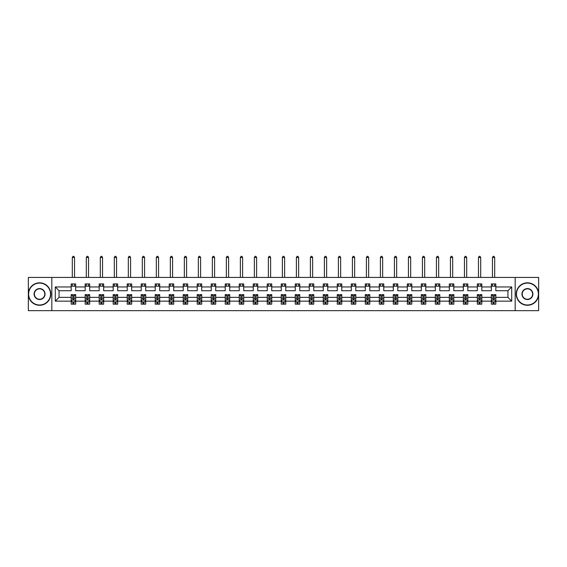<?xml version="1.0" encoding="UTF-8"?>
<svg xmlns="http://www.w3.org/2000/svg" width="567" height="567" viewBox="0 0 567 567"><rect width="100%" height="100%" fill="white"/><g stroke="black" fill="none" stroke-linecap="round" stroke-linejoin="round"><path stroke-width="0.85" d="M515.176 277.44L28.35 277.44L28.35 310.659L538.65 310.659L538.65 277.44L515.176 277.44L515.176 310.659M495.827 301.141L495.827 297.37L507.947 297.37L511.717 301.141L495.827 301.141L495.827 304.146L494.119 304.146L494.119 301.857M51.824 310.659L51.824 277.44M491.334 301.141L481.822 301.141L481.822 297.37L491.334 297.37L491.334 304.146L495.827 304.146L495.827 301.75L494.984 301.75M481.822 301.141L481.822 304.146L480.114 304.146L480.114 301.857M477.329 301.141L467.818 301.141L467.818 297.37L477.329 297.37L477.329 304.146L481.822 304.146L481.822 301.75L480.979 301.75M467.818 301.141L467.818 304.146L466.109 304.146L466.109 301.857M463.324 301.141L453.813 301.141L453.813 297.37L463.324 297.37L463.324 304.146L467.818 304.146L467.818 301.75L466.974 301.75M453.813 301.141L453.813 304.146L452.105 304.146L452.105 301.857M449.319 301.141L439.801 301.141L439.801 297.37L449.319 297.37L449.319 304.146L453.813 304.146L453.813 301.75L452.962 301.75M439.801 301.141L439.801 304.146L438.1 304.146L438.1 301.857M435.314 301.141L425.796 301.141L425.796 297.37L435.314 297.37L435.314 304.146L439.801 304.146L439.801 301.75L438.957 301.75M425.796 301.141L425.796 304.146L424.095 304.146L424.095 301.857M421.309 301.141L411.791 301.141L411.791 297.37L421.309 297.37L421.309 304.146L425.796 304.146L425.796 301.75L424.952 301.75M411.791 301.141L411.791 304.146L410.09 304.146L410.09 301.857M407.304 301.141L397.786 301.141L397.786 297.37L407.304 297.37L407.304 304.146L411.791 304.146L411.791 301.75L410.947 301.75M397.786 301.141L397.786 304.146L396.085 304.146L396.085 301.857M393.3 301.141L383.781 301.141L383.781 297.37L393.3 297.37L393.3 304.146L397.786 304.146L397.786 301.75L396.943 301.75M383.781 301.141L383.781 304.146L382.08 304.146L382.08 301.857M379.295 301.141L369.776 301.141L369.776 297.37L379.295 297.37L379.295 304.146L383.781 304.146L383.781 301.75L382.938 301.75M369.776 301.141L369.776 304.146L368.068 304.146L368.068 301.857M365.29 301.141L355.771 301.141L355.771 297.37L365.29 297.37L365.29 304.146L369.776 304.146L369.776 301.75L368.933 301.75M355.771 301.141L355.771 304.146L354.063 304.146L354.063 301.857M351.285 301.141L341.766 301.141L341.766 297.37L351.285 297.37L351.285 304.146L355.771 304.146L355.771 301.75L354.928 301.75M341.766 301.141L341.766 304.146L340.058 304.146L340.058 301.857M337.28 301.141L327.761 301.141L327.761 297.37L337.28 297.37L337.28 304.146L341.766 304.146L341.766 301.75L340.923 301.75M327.761 301.141L327.761 304.146L326.053 304.146L326.053 301.857M323.275 301.141L313.757 301.141L313.757 297.37L323.275 297.37L323.275 304.146L327.761 304.146L327.761 301.75L326.918 301.75M313.757 301.141L313.757 304.146L312.048 304.146L312.048 301.857M309.263 301.141L299.752 301.141L299.752 297.37L309.263 297.37L309.263 304.146L313.757 304.146L313.757 301.75L312.913 301.75M299.752 301.141L299.752 304.146L298.044 304.146L298.044 301.857M295.258 301.141L285.747 301.141L285.747 297.37L295.258 297.37L295.258 304.146L299.752 304.146L299.752 301.75L298.908 301.75M285.747 301.141L285.747 304.146L284.039 304.146L284.039 301.857M281.253 301.141L271.742 301.141L271.742 297.37L281.253 297.37L281.253 304.146L285.747 304.146L285.747 301.75L284.903 301.75M271.742 301.141L271.742 304.146L270.034 304.146L270.034 301.857M267.248 301.141L257.737 301.141L257.737 297.37L267.248 297.37L267.248 304.146L271.742 304.146L271.742 301.75L270.898 301.75M257.737 301.141L257.737 304.146L256.029 304.146L256.029 301.857M253.243 301.141L243.725 301.141L243.725 297.37L253.243 297.37L253.243 304.146L257.737 304.146L257.737 301.75L256.886 301.75M243.725 301.141L243.725 304.146L242.024 304.146L242.024 301.857M239.239 301.141L229.72 301.141L229.72 297.37L239.239 297.37L239.239 304.146L243.725 304.146L243.725 301.75L242.882 301.75M229.72 301.141L229.72 304.146L228.019 304.146L228.019 301.857M225.234 301.141L215.715 301.141L215.715 297.37L225.234 297.37L225.234 304.146L229.72 304.146L229.72 301.75L228.877 301.75M215.715 301.141L215.715 304.146L214.014 304.146L214.014 301.857M211.229 301.141L201.71 301.141L201.71 297.37L211.229 297.37L211.229 304.146L215.715 304.146L215.715 301.75L214.872 301.75M201.71 301.141L201.71 304.146L200.009 304.146L200.009 301.857M197.224 301.141L187.705 301.141L187.705 297.37L197.224 297.37L197.224 304.146L201.71 304.146L201.71 301.75L200.867 301.75M187.705 301.141L187.705 304.146L185.997 304.146L185.997 301.857M183.219 301.141L173.7 301.141L173.7 297.37L183.219 297.37L183.219 304.146L187.705 304.146L187.705 301.75L186.862 301.75M173.7 301.141L173.7 304.146L171.992 304.146L171.992 301.857M169.214 301.141L159.696 301.141L159.696 297.37L169.214 297.37L169.214 304.146L173.7 304.146L173.7 301.75L172.857 301.75M159.696 301.141L159.696 304.146L157.987 304.146L157.987 301.857M155.209 301.141L145.691 301.141L145.691 297.37L155.209 297.37L155.209 304.146L159.696 304.146L159.696 301.75L158.852 301.75M145.691 301.141L145.691 304.146L143.983 304.146L143.983 301.857M141.204 301.141L131.686 301.141L131.686 297.37L141.204 297.37L141.204 304.146L145.691 304.146L145.691 301.75L144.847 301.75M131.686 301.141L131.686 304.146L129.978 304.146L129.978 301.857M127.199 301.141L117.681 301.141L117.681 297.37L127.199 297.37L127.199 304.146L131.686 304.146L131.686 301.75L130.842 301.75M117.681 301.141L117.681 304.146L115.973 304.146L115.973 301.857M113.187 301.141L103.676 301.141L103.676 297.37L113.187 297.37L113.187 304.146L117.681 304.146L117.681 301.75L116.837 301.75M103.676 301.141L103.676 304.146L101.968 304.146L101.968 301.857M99.182 301.141L89.671 301.141L89.671 297.37L99.182 297.37L99.182 304.146L103.676 304.146L103.676 301.75L102.833 301.75M89.671 301.141L89.671 304.146L87.963 304.146L87.963 301.857M85.178 301.141L75.666 301.141L75.666 297.37L85.178 297.37L85.178 304.146L89.671 304.146L89.671 301.75L88.828 301.75M75.666 301.141L75.666 304.146L73.958 304.146L73.958 301.857M71.173 301.141L55.282 301.141L55.282 286.959L71.173 286.959L71.173 290.729L59.053 290.729L59.053 297.37L71.173 297.37L71.173 304.146L75.666 304.146L75.666 301.75L74.823 301.75M75.666 286.959L85.178 286.959L85.178 290.729L75.666 290.729L75.666 283.947L71.173 283.947L71.173 286.959M89.671 286.959L99.182 286.959L99.182 290.729L89.671 290.729L89.671 283.947L85.178 283.947L85.178 286.959M103.676 286.959L113.187 286.959L113.187 290.729L103.676 290.729L103.676 283.947L99.182 283.947L99.182 286.959M117.681 286.959L127.199 286.959L127.199 290.729L117.681 290.729L117.681 283.947L113.187 283.947L113.187 286.959M131.686 286.959L141.204 286.959L141.204 290.729L131.686 290.729L131.686 283.947L127.199 283.947L127.199 286.959M145.691 286.959L155.209 286.959L155.209 290.729L145.691 290.729L145.691 283.947L141.204 283.947L141.204 286.959M159.696 286.959L169.214 286.959L169.214 290.729L159.696 290.729L159.696 283.947L155.209 283.947L155.209 286.959M173.7 286.959L183.219 286.959L183.219 290.729L173.7 290.729L173.7 283.947L169.214 283.947L169.214 286.959M187.705 286.959L197.224 286.959L197.224 290.729L187.705 290.729L187.705 283.947L183.219 283.947L183.219 286.959M201.71 286.959L211.229 286.959L211.229 290.729L201.71 290.729L201.71 283.947L197.224 283.947L197.224 286.959M215.715 286.959L225.234 286.959L225.234 290.729L215.715 290.729L215.715 283.947L211.229 283.947L211.229 286.959M229.72 286.959L239.239 286.959L239.239 290.729L229.72 290.729L229.72 283.947L225.234 283.947L225.234 286.959M243.725 286.959L253.243 286.959L253.243 290.729L243.725 290.729L243.725 283.947L239.239 283.947L239.239 286.959M257.737 286.959L267.248 286.959L267.248 290.729L257.737 290.729L257.737 283.947L253.243 283.947L253.243 286.959M271.742 286.959L281.253 286.959L281.253 290.729L271.742 290.729L271.742 283.947L267.248 283.947L267.248 286.959M285.747 286.959L295.258 286.959L295.258 290.729L285.747 290.729L285.747 283.947L281.253 283.947L281.253 286.959M299.752 286.959L309.263 286.959L309.263 290.729L299.752 290.729L299.752 283.947L295.258 283.947L295.258 286.959M313.757 286.959L323.275 286.959L323.275 290.729L313.757 290.729L313.757 283.947L309.263 283.947L309.263 286.959M327.761 286.959L337.28 286.959L337.28 290.729L327.761 290.729L327.761 283.947L323.275 283.947L323.275 286.959M341.766 286.959L351.285 286.959L351.285 290.729L341.766 290.729L341.766 283.947L337.28 283.947L337.28 286.959M355.771 286.959L365.29 286.959L365.29 290.729L355.771 290.729L355.771 283.947L351.285 283.947L351.285 286.959M369.776 286.959L379.295 286.959L379.295 290.729L369.776 290.729L369.776 283.947L365.29 283.947L365.29 286.959M383.781 286.959L393.3 286.959L393.3 290.729L383.781 290.729L383.781 283.947L379.295 283.947L379.295 286.959M397.786 286.959L407.304 286.959L407.304 290.729L397.786 290.729L397.786 283.947L393.3 283.947L393.3 286.959M411.791 286.959L421.309 286.959L421.309 290.729L411.791 290.729L411.791 283.947L407.304 283.947L407.304 286.959M425.796 286.959L435.314 286.959L435.314 290.729L425.796 290.729L425.796 283.947L421.309 283.947L421.309 286.959M439.801 286.959L449.319 286.959L449.319 290.729L439.801 290.729L439.801 283.947L435.314 283.947L435.314 286.959M453.813 286.959L463.324 286.959L463.324 290.729L453.813 290.729L453.813 283.947L449.319 283.947L449.319 286.959M467.818 286.959L477.329 286.959L477.329 290.729L467.818 290.729L467.818 283.947L463.324 283.947L463.324 286.959M481.822 286.959L491.334 286.959L491.334 290.729L481.822 290.729L481.822 283.947L477.329 283.947L477.329 286.959M507.947 297.37L507.947 290.729L495.827 290.729L495.827 283.947L491.334 283.947L491.334 286.959M495.827 286.959L511.717 286.959L511.717 301.141M55.282 286.959L59.053 290.729M491.334 286.193L495.827 286.193M477.329 286.193L481.822 286.193M463.324 286.193L467.818 286.193M449.319 286.193L453.813 286.193M435.314 286.193L439.801 286.193M421.309 286.193L425.796 286.193M407.304 286.193L411.791 286.193M393.3 286.193L397.786 286.193M379.295 286.193L383.781 286.193M365.29 286.193L369.776 286.193M351.285 286.193L355.771 286.193M337.28 286.193L341.766 286.193M323.275 286.193L327.761 286.193M309.263 286.193L313.757 286.193M295.258 286.193L299.752 286.193M281.253 286.193L285.747 286.193M267.248 286.193L271.742 286.193M253.243 286.193L257.737 286.193M239.239 286.193L243.725 286.193M225.234 286.193L229.72 286.193M211.229 286.193L215.715 286.193M197.224 286.193L201.71 286.193M183.219 286.193L187.705 286.193M169.214 286.193L173.7 286.193M155.209 286.193L159.696 286.193M141.204 286.193L145.691 286.193M127.199 286.193L131.686 286.193M113.187 286.193L117.681 286.193M99.182 286.193L103.676 286.193M85.178 286.193L89.671 286.193M71.173 286.193L75.666 286.193M72.881 301.906L73.958 301.906M86.886 301.906L87.963 301.906M100.891 301.906L101.968 301.906M114.895 301.906L115.973 301.906M128.9 301.906L129.978 301.906M142.905 301.906L143.983 301.906M156.91 301.906L157.987 301.906M170.915 301.906L171.992 301.906M184.92 301.906L185.997 301.906M198.932 301.906L200.009 301.906M212.937 301.906L214.014 301.906M226.942 301.906L228.019 301.906M240.947 301.906L242.024 301.906M254.952 301.906L256.029 301.906M268.956 301.906L270.034 301.906M282.961 301.906L284.039 301.906M296.966 301.906L298.044 301.906M310.971 301.906L312.048 301.906M324.976 301.906L326.053 301.906M338.981 301.906L340.058 301.906M352.986 301.906L354.063 301.906M366.991 301.906L368.068 301.906M381.003 301.906L382.08 301.906M395.008 301.906L396.085 301.906M409.013 301.906L410.09 301.906M423.017 301.906L424.095 301.906M437.022 301.906L438.1 301.906M451.027 301.906L452.105 301.906M465.032 301.906L466.109 301.906M479.037 301.906L480.114 301.906M493.042 301.906L494.119 301.906M59.053 297.37L55.282 301.141M511.717 286.959L507.947 290.729M72.881 302.984L73.958 302.984M75.666 295.712L75.666 294.585L73.958 294.585L73.958 295.712L75.666 295.712L75.666 297.37M71.173 297.37L71.173 294.585L72.881 294.585L72.881 299.39L73.958 299.39L73.958 295.712M72.016 301.75L71.173 301.75L71.173 304.146L72.881 304.146L72.881 301.857M71.173 300.063L72.073 301.857L74.766 301.857L75.666 300.063M74.539 286.193L74.539 283.947M74.539 277.44L74.539 257.51L72.3 257.51L72.3 277.44M72.3 286.193L72.3 283.947M72.3 257.51L72.973 256.341L73.866 256.341L74.539 257.51M39.57 283.096A10.95 10.95 0 0 0 28.619 294.046A10.95 10.95 0 0 0 39.57 305.003A10.95 10.95 0 0 0 50.527 294.046A10.95 10.95 0 0 0 39.57 283.096M39.57 305.273A11.22 11.22 0 0 1 28.35 294.046A11.22 11.22 0 0 1 39.57 282.827A11.22 11.22 0 0 1 50.796 294.046A11.22 11.22 0 0 1 39.57 305.273M39.57 288.575A5.479 5.479 0 0 1 45.048 294.046A5.479 5.479 0 0 1 39.57 299.525A5.479 5.479 0 0 1 34.098 294.046A5.479 5.479 0 0 1 39.57 288.575M39.57 299.256A5.209 5.209 0 0 0 44.779 294.046A5.209 5.209 0 0 0 39.57 288.844A5.209 5.209 0 0 0 34.367 294.046A5.209 5.209 0 0 0 39.57 299.256M527.43 283.096A10.95 10.95 0 0 0 516.473 294.046A10.95 10.95 0 0 0 527.43 305.003A10.95 10.95 0 0 0 538.381 294.046A10.95 10.95 0 0 0 527.43 283.096M527.43 305.273A11.22 11.22 0 0 1 516.204 294.046A11.22 11.22 0 0 1 527.43 282.827A11.22 11.22 0 0 1 538.65 294.046A11.22 11.22 0 0 1 527.43 305.273M527.43 288.575A5.479 5.479 0 0 1 532.902 294.046A5.479 5.479 0 0 1 527.43 299.525A5.479 5.479 0 0 1 521.952 294.046A5.479 5.479 0 0 1 527.43 288.575M527.43 299.256A5.209 5.209 0 0 0 532.633 294.046A5.209 5.209 0 0 0 527.43 288.844A5.209 5.209 0 0 0 522.221 294.046A5.209 5.209 0 0 0 527.43 299.256M86.886 302.984L87.963 302.984M89.671 295.712L89.671 294.585L87.963 294.585L87.963 295.712L89.671 295.712L89.671 297.37M85.178 297.37L85.178 294.585L86.886 294.585L86.886 299.39L87.963 299.39L87.963 295.712M86.021 301.75L85.178 301.75L85.178 304.146L86.886 304.146L86.886 301.857M85.178 300.063L86.078 301.857L88.771 301.857L89.671 300.063M88.544 286.193L88.544 283.947M88.544 277.44L88.544 257.51L86.304 257.51L86.304 277.44M86.304 286.193L86.304 283.947M86.304 257.51L86.978 256.341L87.871 256.341L88.544 257.51M100.891 302.984L101.968 302.984M103.676 295.712L103.676 294.585L101.968 294.585L101.968 295.712L103.676 295.712L103.676 297.37M99.182 297.37L99.182 294.585L100.891 294.585L100.891 299.39L101.968 299.39L101.968 295.712M100.026 301.75L99.182 301.75L99.182 304.146L100.891 304.146L100.891 301.857M99.182 300.063L100.083 301.857L102.776 301.857L103.676 300.063M102.549 286.193L102.549 283.947M102.549 277.44L102.549 257.51L100.309 257.51L100.309 277.44M100.309 286.193L100.309 283.947M100.309 257.51L100.983 256.341L101.876 256.341L102.549 257.51M114.895 302.984L115.973 302.984M117.681 295.712L117.681 294.585L115.973 294.585L115.973 295.712L117.681 295.712L117.681 297.37M113.187 297.37L113.187 294.585L114.895 294.585L114.895 299.39L115.973 299.39L115.973 295.712M114.038 301.75L113.187 301.75L113.187 304.146L114.895 304.146L114.895 301.857M113.187 300.063L114.087 301.857L116.781 301.857L117.681 300.063M116.554 286.193L116.554 283.947M116.554 277.44L116.554 257.51L114.314 257.51L114.314 277.44M114.314 286.193L114.314 283.947M114.314 257.51L114.988 256.341L115.881 256.341L116.554 257.51M128.9 302.984L129.978 302.984M131.686 295.712L131.686 294.585L129.978 294.585L129.978 295.712L131.686 295.712L131.686 297.37M127.199 297.37L127.199 294.585L128.9 294.585L128.9 299.39L129.978 299.39L129.978 295.712M128.043 301.75L127.199 301.75L127.199 304.146L128.9 304.146L128.9 301.857M127.199 300.063L128.092 301.857L130.786 301.857L131.686 300.063M130.566 286.193L130.566 283.947M130.566 277.44L130.566 257.51L128.319 257.51L128.319 277.44M128.319 286.193L128.319 283.947M128.319 257.51L128.993 256.341L129.893 256.341L130.566 257.51M142.905 302.984L143.983 302.984M145.691 295.712L145.691 294.585L143.983 294.585L143.983 295.712L145.691 295.712L145.691 297.37M141.204 297.37L141.204 294.585L142.905 294.585L142.905 299.39L143.983 299.39L143.983 295.712M142.048 301.75L141.204 301.75L141.204 304.146L142.905 304.146L142.905 301.857M141.204 300.063L142.097 301.857L144.791 301.857L145.691 300.063M144.571 286.193L144.571 283.947M144.571 277.44L144.571 257.51L142.324 257.51L142.324 277.44M142.324 286.193L142.324 283.947M142.324 257.51L142.997 256.341L143.898 256.341L144.571 257.51M156.91 302.984L157.987 302.984M159.696 295.712L159.696 294.585L157.987 294.585L157.987 295.712L159.696 295.712L159.696 297.37M155.209 297.37L155.209 294.585L156.91 294.585L156.91 299.39L157.987 299.39L157.987 295.712M156.053 301.75L155.209 301.75L155.209 304.146L156.91 304.146L156.91 301.857M155.209 300.063L156.102 301.857L158.795 301.857L159.696 300.063M158.576 286.193L158.576 283.947M158.576 277.44L158.576 257.51L156.329 257.51L156.329 277.44M156.329 286.193L156.329 283.947M156.329 257.51L157.002 256.341L157.902 256.341L158.576 257.51M170.915 302.984L171.992 302.984M173.7 295.712L173.7 294.585L171.992 294.585L171.992 295.712L173.7 295.712L173.7 297.37M169.214 297.37L169.214 294.585L170.915 294.585L170.915 299.39L171.992 299.39L171.992 295.712M170.057 301.75L169.214 301.75L169.214 304.146L170.915 304.146L170.915 301.857M169.214 300.063L170.107 301.857L172.8 301.857L173.7 300.063M172.581 286.193L172.581 283.947M172.581 277.44L172.581 257.51L170.334 257.51L170.334 277.44M170.334 286.193L170.334 283.947M170.334 257.51L171.007 256.341L171.907 256.341L172.581 257.51M184.92 302.984L185.997 302.984M187.705 295.712L187.705 294.585L185.997 294.585L185.997 295.712L187.705 295.712L187.705 297.37M183.219 297.37L183.219 294.585L184.92 294.585L184.92 299.39L185.997 299.39L185.997 295.712M184.062 301.75L183.219 301.75L183.219 304.146L184.92 304.146L184.92 301.857M183.219 300.063L184.112 301.857L186.805 301.857L187.705 300.063M186.586 286.193L186.586 283.947M186.586 277.44L186.586 257.51L184.339 257.51L184.339 277.44M184.339 286.193L184.339 283.947M184.339 257.51L185.012 256.341L185.912 256.341L186.586 257.51M198.932 302.984L200.009 302.984M201.71 295.712L201.71 294.585L200.009 294.585L200.009 295.712L201.71 295.712L201.71 297.37M197.224 297.37L197.224 294.585L198.932 294.585L198.932 299.39L200.009 299.39L200.009 295.712M198.067 301.75L197.224 301.75L197.224 304.146L198.932 304.146L198.932 301.857M197.224 300.063L198.124 301.857L200.817 301.857L201.71 300.063M200.59 286.193L200.59 283.947M200.59 277.44L200.59 257.51L198.344 257.51L198.344 277.44M198.344 286.193L198.344 283.947M198.344 257.51L199.017 256.341L199.917 256.341L200.59 257.51M212.937 302.984L214.014 302.984M215.715 295.712L215.715 294.585L214.014 294.585L214.014 295.712L215.715 295.712L215.715 297.37M211.229 297.37L211.229 294.585L212.937 294.585L212.937 299.39L214.014 299.39L214.014 295.712M212.072 301.75L211.229 301.75L211.229 304.146L212.937 304.146L212.937 301.857M211.229 300.063L212.129 301.857L214.822 301.857L215.715 300.063M214.595 286.193L214.595 283.947M214.595 277.44L214.595 257.51L212.349 257.51L212.349 277.44M212.349 286.193L212.349 283.947M212.349 257.51L213.022 256.341L213.922 256.341L214.595 257.51M226.942 302.984L228.019 302.984M229.72 295.712L229.72 294.585L228.019 294.585L228.019 295.712L229.72 295.712L229.72 297.37M225.234 297.37L225.234 294.585L226.942 294.585L226.942 299.39L228.019 299.39L228.019 295.712M226.077 301.75L225.234 301.75L225.234 304.146L226.942 304.146L226.942 301.857M225.234 300.063L226.134 301.857L228.827 301.857L229.72 300.063M228.6 286.193L228.6 283.947M228.6 277.44L228.6 257.51L226.353 257.51L226.353 277.44M226.353 286.193L226.353 283.947M226.353 257.51L227.027 256.341L227.927 256.341L228.6 257.51M240.947 302.984L242.024 302.984M243.725 295.712L243.725 294.585L242.024 294.585L242.024 295.712L243.725 295.712L243.725 297.37M239.239 297.37L239.239 294.585L240.947 294.585L240.947 299.39L242.024 299.39L242.024 295.712M240.082 301.75L239.239 301.75L239.239 304.146L240.947 304.146L240.947 301.857M239.239 300.063L240.139 301.857L242.832 301.857L243.725 300.063M242.605 286.193L242.605 283.947M242.605 277.44L242.605 257.51L240.358 257.51L240.358 277.44M240.358 286.193L240.358 283.947M240.358 257.51L241.032 256.341L241.932 256.341L242.605 257.51M254.952 302.984L256.029 302.984M257.737 295.712L257.737 294.585L256.029 294.585L256.029 295.712L257.737 295.712L257.737 297.37M253.243 297.37L253.243 294.585L254.952 294.585L254.952 299.39L256.029 299.39L256.029 295.712M254.087 301.75L253.243 301.75L253.243 304.146L254.952 304.146L254.952 301.857M253.243 300.063L254.144 301.857L256.837 301.857L257.737 300.063M256.61 286.193L256.61 283.947M256.61 277.44L256.61 257.51L254.37 257.51L254.37 277.44M254.37 286.193L254.37 283.947M254.37 257.51L255.044 256.341L255.937 256.341L256.61 257.51M268.956 302.984L270.034 302.984M271.742 295.712L271.742 294.585L270.034 294.585L270.034 295.712L271.742 295.712L271.742 297.37M267.248 297.37L267.248 294.585L268.956 294.585L268.956 299.39L270.034 299.39L270.034 295.712M268.092 301.75L267.248 301.75L267.248 304.146L268.956 304.146L268.956 301.857M267.248 300.063L268.148 301.857L270.842 301.857L271.742 300.063M270.615 286.193L270.615 283.947M270.615 277.44L270.615 257.51L268.375 257.51L268.375 277.44M268.375 286.193L268.375 283.947M268.375 257.51L269.049 256.341L269.942 256.341L270.615 257.51M282.961 302.984L284.039 302.984M285.747 295.712L285.747 294.585L284.039 294.585L284.039 295.712L285.747 295.712L285.747 297.37M281.253 297.37L281.253 294.585L282.961 294.585L282.961 299.39L284.039 299.39L284.039 295.712M282.097 301.75L281.253 301.75L281.253 304.146L282.961 304.146L282.961 301.857M281.253 300.063L282.153 301.857L284.847 301.857L285.747 300.063M284.62 286.193L284.62 283.947M284.62 277.44L284.62 257.51L282.38 257.51L282.38 277.44M282.38 286.193L282.38 283.947M282.38 257.51L283.053 256.341L283.947 256.341L284.62 257.51M296.966 302.984L298.044 302.984M299.752 295.712L299.752 294.585L298.044 294.585L298.044 295.712L299.752 295.712L299.752 297.37M295.258 297.37L295.258 294.585L296.966 294.585L296.966 299.39L298.044 299.39L298.044 295.712M296.102 301.75L295.258 301.75L295.258 304.146L296.966 304.146L296.966 301.857M295.258 300.063L296.158 301.857L298.852 301.857L299.752 300.063M298.625 286.193L298.625 283.947M298.625 277.44L298.625 257.51L296.385 257.51L296.385 277.44M296.385 286.193L296.385 283.947M296.385 257.51L297.058 256.341L297.951 256.341L298.625 257.51M310.971 302.984L312.048 302.984M313.757 295.712L313.757 294.585L312.048 294.585L312.048 295.712L313.757 295.712L313.757 297.37M309.263 297.37L309.263 294.585L310.971 294.585L310.971 299.39L312.048 299.39L312.048 295.712M310.114 301.75L309.263 301.75L309.263 304.146L310.971 304.146L310.971 301.857M309.263 300.063L310.163 301.857L312.856 301.857L313.757 300.063M312.63 286.193L312.63 283.947M312.63 277.44L312.63 257.51L310.39 257.51L310.39 277.44M310.39 286.193L310.39 283.947M310.39 257.51L311.063 256.341L311.956 256.341L312.63 257.51M324.976 302.984L326.053 302.984M327.761 295.712L327.761 294.585L326.053 294.585L326.053 295.712L327.761 295.712L327.761 297.37M323.275 297.37L323.275 294.585L324.976 294.585L324.976 299.39L326.053 299.39L326.053 295.712M324.118 301.75L323.275 301.75L323.275 304.146L324.976 304.146L324.976 301.857M323.275 300.063L324.168 301.857L326.861 301.857L327.761 300.063M326.642 286.193L326.642 283.947M326.642 277.44L326.642 257.51L324.395 257.51L324.395 277.44M324.395 286.193L324.395 283.947M324.395 257.51L325.068 256.341L325.968 256.341L326.642 257.51M338.981 302.984L340.058 302.984M341.766 295.712L341.766 294.585L340.058 294.585L340.058 295.712L341.766 295.712L341.766 297.37M337.28 297.37L337.28 294.585L338.981 294.585L338.981 299.39L340.058 299.39L340.058 295.712M338.123 301.75L337.28 301.75L337.28 304.146L338.981 304.146L338.981 301.857M337.28 300.063L338.173 301.857L340.866 301.857L341.766 300.063M340.647 286.193L340.647 283.947M340.647 277.44L340.647 257.51L338.4 257.51L338.4 277.44M338.4 286.193L338.4 283.947M338.4 257.51L339.073 256.341L339.973 256.341L340.647 257.51M352.986 302.984L354.063 302.984M355.771 295.712L355.771 294.585L354.063 294.585L354.063 295.712L355.771 295.712L355.771 297.37M351.285 297.37L351.285 294.585L352.986 294.585L352.986 299.39L354.063 299.39L354.063 295.712M352.128 301.75L351.285 301.75L351.285 304.146L352.986 304.146L352.986 301.857M351.285 300.063L352.178 301.857L354.871 301.857L355.771 300.063M354.651 286.193L354.651 283.947M354.651 277.44L354.651 257.51L352.405 257.51L352.405 277.44M352.405 286.193L352.405 283.947M352.405 257.51L353.078 256.341L353.978 256.341L354.651 257.51M366.991 302.984L368.068 302.984M369.776 295.712L369.776 294.585L368.068 294.585L368.068 295.712L369.776 295.712L369.776 297.37M365.29 297.37L365.29 294.585L366.991 294.585L366.991 299.39L368.068 299.39L368.068 295.712M366.133 301.75L365.29 301.75L365.29 304.146L366.991 304.146L366.991 301.857M365.29 300.063L366.183 301.857L368.876 301.857L369.776 300.063M368.656 286.193L368.656 283.947M368.656 277.44L368.656 257.51L366.41 257.51L366.41 277.44M366.41 286.193L366.41 283.947M366.41 257.51L367.083 256.341L367.983 256.341L368.656 257.51M381.003 302.984L382.08 302.984M383.781 295.712L383.781 294.585L382.08 294.585L382.08 295.712L383.781 295.712L383.781 297.37M379.295 297.37L379.295 294.585L381.003 294.585L381.003 299.39L382.08 299.39L382.08 295.712M380.138 301.75L379.295 301.75L379.295 304.146L381.003 304.146L381.003 301.857M379.295 300.063L380.195 301.857L382.888 301.857L383.781 300.063M382.661 286.193L382.661 283.947M382.661 277.44L382.661 257.51L380.414 257.51L380.414 277.44M380.414 286.193L380.414 283.947M380.414 257.51L381.088 256.341L381.988 256.341L382.661 257.51M395.008 302.984L396.085 302.984M397.786 295.712L397.786 294.585L396.085 294.585L396.085 295.712L397.786 295.712L397.786 297.37M393.3 297.37L393.3 294.585L395.008 294.585L395.008 299.39L396.085 299.39L396.085 295.712M394.143 301.75L393.3 301.75L393.3 304.146L395.008 304.146L395.008 301.857M393.3 300.063L394.2 301.857L396.893 301.857L397.786 300.063M396.666 286.193L396.666 283.947M396.666 277.44L396.666 257.51L394.419 257.51L394.419 277.44M394.419 286.193L394.419 283.947M394.419 257.51L395.093 256.341L395.993 256.341L396.666 257.51M409.013 302.984L410.09 302.984M411.791 295.712L411.791 294.585L410.09 294.585L410.09 295.712L411.791 295.712L411.791 297.37M407.304 297.37L407.304 294.585L409.013 294.585L409.013 299.39L410.09 299.39L410.09 295.712M408.148 301.75L407.304 301.75L407.304 304.146L409.013 304.146L409.013 301.857M407.304 300.063L408.205 301.857L410.898 301.857L411.791 300.063M410.671 286.193L410.671 283.947M410.671 277.44L410.671 257.51L408.424 257.51L408.424 277.44M408.424 286.193L408.424 283.947M408.424 257.51L409.098 256.341L409.998 256.341L410.671 257.51M423.017 302.984L424.095 302.984M425.796 295.712L425.796 294.585L424.095 294.585L424.095 295.712L425.796 295.712L425.796 297.37M421.309 297.37L421.309 294.585L423.017 294.585L423.017 299.39L424.095 299.39L424.095 295.712M422.153 301.75L421.309 301.75L421.309 304.146L423.017 304.146L423.017 301.857M421.309 300.063L422.209 301.857L424.903 301.857L425.796 300.063M424.676 286.193L424.676 283.947M424.676 277.44L424.676 257.51L422.429 257.51L422.429 277.44M422.429 286.193L422.429 283.947M422.429 257.51L423.102 256.341L424.003 256.341L424.676 257.51M437.022 302.984L438.1 302.984M439.801 295.712L439.801 294.585L438.1 294.585L438.1 295.712L439.801 295.712L439.801 297.37M435.314 297.37L435.314 294.585L437.022 294.585L437.022 299.39L438.1 299.39L438.1 295.712M436.158 301.75L435.314 301.75L435.314 304.146L437.022 304.146L437.022 301.857M435.314 300.063L436.214 301.857L438.908 301.857L439.801 300.063M438.681 286.193L438.681 283.947M438.681 277.44L438.681 257.51L436.434 257.51L436.434 277.44M436.434 286.193L436.434 283.947M436.434 257.51L437.107 256.341L438.007 256.341L438.681 257.51M451.027 302.984L452.105 302.984M453.813 295.712L453.813 294.585L452.105 294.585L452.105 295.712L453.813 295.712L453.813 297.37M449.319 297.37L449.319 294.585L451.027 294.585L451.027 299.39L452.105 299.39L452.105 295.712M450.163 301.75L449.319 301.75L449.319 304.146L451.027 304.146L451.027 301.857M449.319 300.063L450.219 301.857L452.913 301.857L453.813 300.063M452.686 286.193L452.686 283.947M452.686 277.44L452.686 257.51L450.446 257.51L450.446 277.44M450.446 286.193L450.446 283.947M450.446 257.51L451.119 256.341L452.012 256.341L452.686 257.51M465.032 302.984L466.109 302.984M467.818 295.712L467.818 294.585L466.109 294.585L466.109 295.712L467.818 295.712L467.818 297.37M463.324 297.37L463.324 294.585L465.032 294.585L465.032 299.39L466.109 299.39L466.109 295.712M464.167 301.75L463.324 301.75L463.324 304.146L465.032 304.146L465.032 301.857M463.324 300.063L464.224 301.857L466.917 301.857L467.818 300.063M466.691 286.193L466.691 283.947M466.691 277.44L466.691 257.51L464.451 257.51L464.451 277.44M464.451 286.193L464.451 283.947M464.451 257.51L465.124 256.341L466.017 256.341L466.691 257.51M479.037 302.984L480.114 302.984M481.822 295.712L481.822 294.585L480.114 294.585L480.114 295.712L481.822 295.712L481.822 297.37M477.329 297.37L477.329 294.585L479.037 294.585L479.037 299.39L480.114 299.39L480.114 295.712M478.172 301.75L477.329 301.75L477.329 304.146L479.037 304.146L479.037 301.857M477.329 300.063L478.229 301.857L480.922 301.857L481.822 300.063M480.696 286.193L480.696 283.947M480.696 277.44L480.696 257.51L478.456 257.51L478.456 277.44M478.456 286.193L478.456 283.947M478.456 257.51L479.129 256.341L480.022 256.341L480.696 257.51M493.042 302.984L494.119 302.984M495.827 295.712L495.827 294.585L494.119 294.585L494.119 295.712L495.827 295.712L495.827 297.37M491.334 297.37L491.334 294.585L493.042 294.585L493.042 299.39L494.119 299.39L494.119 295.712M492.177 301.75L491.334 301.75L491.334 304.146L493.042 304.146L493.042 301.857M491.334 300.063L492.234 301.857L494.927 301.857L495.827 300.063M494.7 286.193L494.7 283.947M494.7 277.44L494.7 257.51L492.461 257.51L492.461 277.44M492.461 286.193L492.461 283.947M492.461 257.51L493.134 256.341L494.027 256.341L494.7 257.51M71.194 300.106L75.638 300.106M71.173 295.712L72.881 295.712M73.958 298.122L75.666 298.122M71.173 298.122L72.881 298.122M72.881 302.409L73.958 302.409M85.199 300.106L89.643 300.106M85.178 295.712L86.886 295.712M87.963 298.122L89.671 298.122M85.178 298.122L86.886 298.122M86.886 302.409L87.963 302.409M99.211 300.106L103.655 300.106M99.182 295.712L100.891 295.712M101.968 298.122L103.676 298.122M99.182 298.122L100.891 298.122M100.891 302.409L101.968 302.409M113.216 300.106L117.66 300.106M113.187 295.712L114.895 295.712M115.973 298.122L117.681 298.122M113.187 298.122L114.895 298.122M114.895 302.409L115.973 302.409M127.221 300.106L131.664 300.106M127.199 295.712L128.9 295.712M129.978 298.122L131.686 298.122M127.199 298.122L128.9 298.122M128.9 302.409L129.978 302.409M141.226 300.106L145.669 300.106M141.204 295.712L142.905 295.712M143.983 298.122L145.691 298.122M141.204 298.122L142.905 298.122M142.905 302.409L143.983 302.409M155.23 300.106L159.674 300.106M155.209 295.712L156.91 295.712M157.987 298.122L159.696 298.122M155.209 298.122L156.91 298.122M156.91 302.409L157.987 302.409M169.235 300.106L173.679 300.106M169.214 295.712L170.915 295.712M171.992 298.122L173.7 298.122M169.214 298.122L170.915 298.122M170.915 302.409L171.992 302.409M183.24 300.106L187.684 300.106M183.219 295.712L184.92 295.712M185.997 298.122L187.705 298.122M183.219 298.122L184.92 298.122M184.92 302.409L185.997 302.409M197.245 300.106L201.689 300.106M197.224 295.712L198.932 295.712M200.009 298.122L201.71 298.122M197.224 298.122L198.932 298.122M198.932 302.409L200.009 302.409M211.25 300.106L215.694 300.106M211.229 295.712L212.937 295.712M214.014 298.122L215.715 298.122M211.229 298.122L212.937 298.122M212.937 302.409L214.014 302.409M225.255 300.106L229.699 300.106M225.234 295.712L226.942 295.712M228.019 298.122L229.72 298.122M225.234 298.122L226.942 298.122M226.942 302.409L228.019 302.409M239.26 300.106L243.704 300.106M239.239 295.712L240.947 295.712M242.024 298.122L243.725 298.122M239.239 298.122L240.947 298.122M240.947 302.409L242.024 302.409M253.265 300.106L257.709 300.106M253.243 295.712L254.952 295.712M256.029 298.122L257.737 298.122M253.243 298.122L254.952 298.122M254.952 302.409L256.029 302.409M267.27 300.106L271.713 300.106M267.248 295.712L268.956 295.712M270.034 298.122L271.742 298.122M267.248 298.122L268.956 298.122M268.956 302.409L270.034 302.409M281.275 300.106L285.725 300.106M281.253 295.712L282.961 295.712M284.039 298.122L285.747 298.122M281.253 298.122L282.961 298.122M282.961 302.409L284.039 302.409M295.287 300.106L299.73 300.106M295.258 295.712L296.966 295.712M298.044 298.122L299.752 298.122M295.258 298.122L296.966 298.122M296.966 302.409L298.044 302.409M309.291 300.106L313.735 300.106M309.263 295.712L310.971 295.712M312.048 298.122L313.757 298.122M309.263 298.122L310.971 298.122M310.971 302.409L312.048 302.409M323.296 300.106L327.74 300.106M323.275 295.712L324.976 295.712M326.053 298.122L327.761 298.122M323.275 298.122L324.976 298.122M324.976 302.409L326.053 302.409M337.301 300.106L341.745 300.106M337.28 295.712L338.981 295.712M340.058 298.122L341.766 298.122M337.28 298.122L338.981 298.122M338.981 302.409L340.058 302.409M351.306 300.106L355.75 300.106M351.285 295.712L352.986 295.712M354.063 298.122L355.771 298.122M351.285 298.122L352.986 298.122M352.986 302.409L354.063 302.409M365.311 300.106L369.755 300.106M365.29 295.712L366.991 295.712M368.068 298.122L369.776 298.122M365.29 298.122L366.991 298.122M366.991 302.409L368.068 302.409M379.316 300.106L383.76 300.106M379.295 295.712L381.003 295.712M382.08 298.122L383.781 298.122M379.295 298.122L381.003 298.122M381.003 302.409L382.08 302.409M393.321 300.106L397.765 300.106M393.3 295.712L395.008 295.712M396.085 298.122L397.786 298.122M393.3 298.122L395.008 298.122M395.008 302.409L396.085 302.409M407.326 300.106L411.77 300.106M407.304 295.712L409.013 295.712M410.09 298.122L411.791 298.122M407.304 298.122L409.013 298.122M409.013 302.409L410.09 302.409M421.331 300.106L425.774 300.106M421.309 295.712L423.017 295.712M424.095 298.122L425.796 298.122M421.309 298.122L423.017 298.122M423.017 302.409L424.095 302.409M435.336 300.106L439.779 300.106M435.314 295.712L437.022 295.712M438.1 298.122L439.801 298.122M435.314 298.122L437.022 298.122M437.022 302.409L438.1 302.409M449.34 300.106L453.784 300.106M449.319 295.712L451.027 295.712M452.105 298.122L453.813 298.122M449.319 298.122L451.027 298.122M451.027 302.409L452.105 302.409M463.345 300.106L467.789 300.106M463.324 295.712L465.032 295.712M466.109 298.122L467.818 298.122M463.324 298.122L465.032 298.122M465.032 302.409L466.109 302.409M477.357 300.106L481.801 300.106M477.329 295.712L479.037 295.712M480.114 298.122L481.822 298.122M477.329 298.122L479.037 298.122M479.037 302.409L480.114 302.409M491.362 300.106L495.806 300.106M491.334 295.712L493.042 295.712M494.119 298.122L495.827 298.122M491.334 298.122L493.042 298.122M493.042 302.409L494.119 302.409"/></g></svg>
